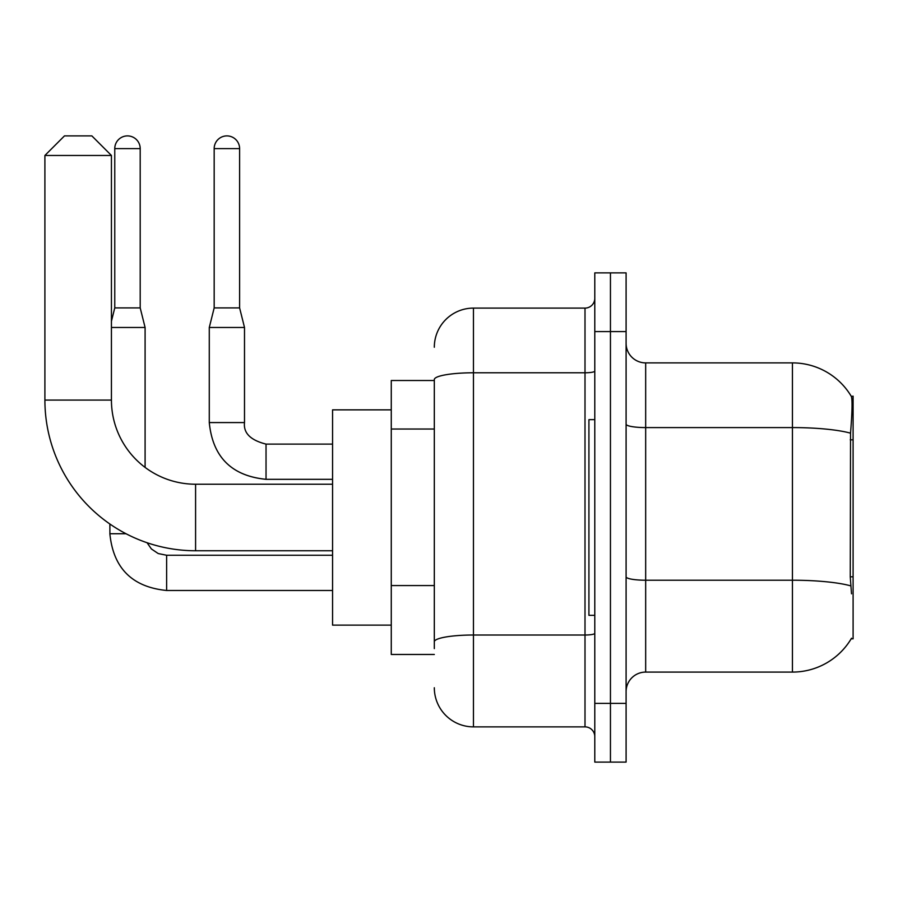 <?xml version="1.0" encoding="UTF-8"?>
<svg xmlns="http://www.w3.org/2000/svg" width="898" height="898" viewBox="0 0 898 898"><rect width="100%" height="100%" fill="white"/><g stroke="black" fill="none" stroke-linecap="round" stroke-linejoin="round"><path stroke-width="1.35" d="M851.181 638.815L851.517 638.231A68.495 68.495 0 0 1 792.44 672.086A68.495 68.495 0 0 0 851.181 638.815L853.1 638.815L853.1 396.164L851.326 396.411A68.495 68.495 0 0 0 792.44 362.893A68.495 68.495 0 0 1 851.181 396.164A68.495 68.495 0 0 0 792.44 362.893L645.673 362.893A19.565 19.565 0 0 1 626.097 343.328A19.565 19.565 0 0 0 645.673 362.893L645.673 672.086A19.565 19.565 0 0 0 626.097 691.651M434.318 380.505L391.27 380.505L391.27 654.474L434.318 654.474M610.449 703.392L610.449 762.099L626.097 762.099L626.097 703.392L610.449 703.392L610.449 762.099L594.79 762.099L594.79 703.392L610.449 703.392L610.449 331.587L610.449 703.392M594.79 703.392L594.79 272.88L610.449 272.88L610.449 331.587L610.449 272.88L626.097 272.88L626.097 703.392M851.517 593.814L850.26 576.808L850.541 433.173C852.236 411.89 852.494 399.632 851.326 396.411A68.495 68.495 0 0 0 792.44 362.893L792.44 427.583L645.673 427.583A19.565 3.401 0 0 1 626.097 424.182M850.754 585.878A68.495 11.899 180 0 0 792.44 580.22L792.44 672.086L645.673 672.086M434.318 648.603L434.318 379.585A39.142 6.791 180 0 1 473.459 372.782L585.002 372.782L585.002 308.104A9.788 9.788 0 0 0 594.79 298.316M434.318 347.245A39.142 39.142 0 0 1 473.459 308.104L473.459 726.875L585.002 726.875L585.002 372.782A9.788 1.695 0 0 0 594.79 371.087M473.459 308.104L585.002 308.104M594.79 736.663A9.788 9.788 0 0 0 585.002 726.875M473.459 726.875A39.142 39.142 0 0 1 434.318 687.745M594.79 419.647L588.92 419.647L588.92 615.332L594.79 615.332M332.563 550.755L195.584 550.755A150.684 150.684 0 0 1 44.9 400.081L44.9 155.466L64.465 135.901L91.865 135.901L111.431 155.466L44.9 155.466M195.584 550.755L195.584 484.224A84.143 84.143 0 0 1 111.431 400.081L111.431 155.466M391.27 409.858L332.563 409.858L332.563 625.12L391.27 625.12M140.2 307.913L114.764 307.913L114.764 148.619A12.718 12.718 0 0 1 127.482 135.901A12.718 12.718 0 0 1 140.2 148.619L140.2 307.913L145.094 327.478L145.094 467.398M111.431 327.478L145.094 327.478M126.001 533.738L109.904 533.738L109.87 524.005M239.609 307.913L214.173 307.913L214.173 148.619A12.718 12.718 0 0 1 226.891 135.901A12.718 12.718 0 0 1 239.609 148.619L239.609 307.913L244.503 327.478L244.503 422.576C243.324 433.016 250.497 440.2 266.033 444.106L266.033 479.296C231.594 475.929 212.68 457.015 209.279 422.576L209.279 327.478L244.503 327.478M853.1 439.829L850.26 439.829M853.1 576.808L850.26 576.808M434.318 429.019L391.27 429.019M434.318 585.575L391.27 585.575M850.541 433.173A68.495 11.899 180 0 0 792.44 427.583L792.44 580.22L645.673 580.22A19.565 3.401 -0 0 1 626.097 576.819M626.097 331.587L594.79 331.587M594.79 633.315A9.788 1.695 0 0 1 585.002 635.009L473.459 635.009A39.142 6.791 180 0 0 434.318 641.812M44.9 400.081L111.431 400.081M332.563 590.48L166.624 590.48C132.186 587.079 113.271 568.165 109.87 533.738C113.271 568.165 132.186 587.079 166.624 590.48C132.186 587.079 113.271 568.165 109.87 533.738C113.271 568.165 132.186 587.079 166.624 590.48C132.186 587.079 113.271 568.165 109.87 533.738C113.271 568.165 132.186 587.079 166.624 590.48C132.186 587.079 113.271 568.165 109.87 533.738C113.271 568.165 132.186 587.079 166.624 590.48L166.624 555.29M114.764 148.619L140.2 148.619M332.563 479.33L266.033 479.33C231.594 475.929 212.68 457.015 209.279 422.576C212.68 457.015 231.594 475.929 266.033 479.33C231.594 475.929 212.68 457.015 209.279 422.576C212.68 457.015 231.594 475.929 266.033 479.33C231.594 475.929 212.68 457.015 209.279 422.576C212.68 457.015 231.594 475.929 266.033 479.33C231.594 475.929 212.68 457.015 209.279 422.576L244.503 422.576C243.324 433.016 250.497 440.2 266.033 444.106C250.497 440.2 243.324 433.016 244.503 422.576C243.324 433.016 250.497 440.2 266.033 444.106C250.497 440.2 243.324 433.016 244.503 422.576C243.324 433.016 250.497 440.2 266.033 444.106C250.497 440.2 243.324 433.016 244.503 422.576C243.324 433.016 250.497 440.2 266.033 444.106L332.563 444.106M214.173 148.619L239.609 148.619M332.563 484.224L195.584 484.224M147.07 542.74L151.403 548.959L158.216 553.55L166.624 555.256L158.216 553.55L151.403 548.959L147.07 542.74L151.403 548.959L158.216 553.55L166.624 555.256L158.216 553.55L151.403 548.959L147.07 542.74L151.403 548.959L158.216 553.55L166.624 555.256L158.216 553.55L151.403 548.959L147.07 542.74L151.403 548.959L158.216 553.55L166.624 555.256L158.216 553.55L151.403 548.959L147.07 542.74L151.403 548.959L158.216 553.55L166.624 555.256L332.563 555.256M109.87 533.738C113.271 568.165 132.186 587.079 166.624 590.48M114.764 307.913L111.431 321.215M214.173 307.913L209.279 327.478"/></g></svg>
